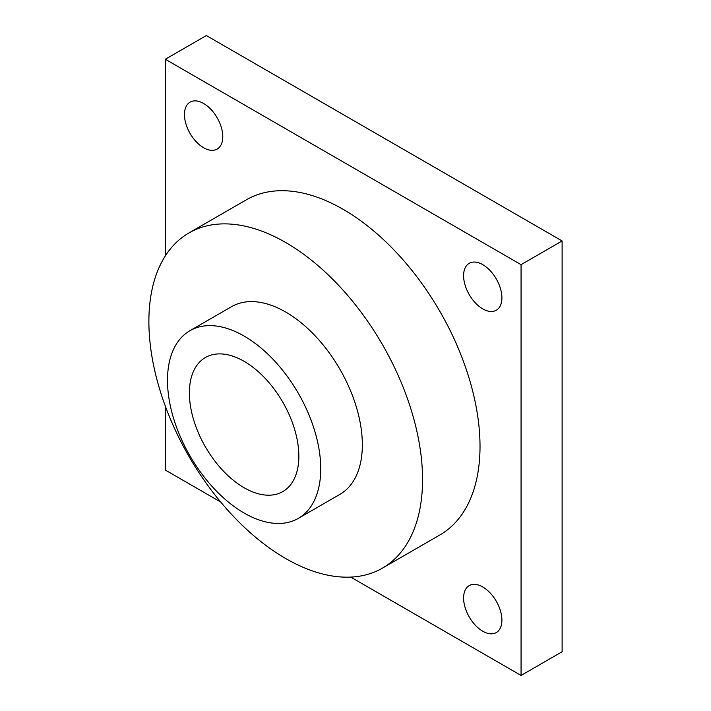 <?xml version="1.0" encoding="UTF-8"?>
<svg xmlns="http://www.w3.org/2000/svg" width="711" height="711" viewBox="0 0 711 711"><rect width="100%" height="100%" fill="white"/><g stroke="black" fill="none" stroke-linecap="round" stroke-linejoin="round"><path stroke-width="1.07" d="M165.308 255.96L165.308 59.253L521.065 264.652L521.065 675.45L350.71 577.092M220.73 502.046L165.308 470.051L165.308 406.052M184.46 114.551A27.089 15.642 -120 0 0 196.289 141.818A27.089 15.642 -120 0 0 217.166 149.07A27.089 15.642 -120 0 0 217.166 117.786A27.089 15.642 -120 0 0 190.068 102.144A27.089 15.642 -120 0 0 184.46 114.551M463.599 275.708A27.089 15.642 -120 0 0 475.419 302.975A27.089 15.642 -120 0 0 496.296 310.227A27.089 15.642 -120 0 0 496.296 278.952A27.089 15.642 -120 0 0 469.207 263.31A27.089 15.642 -120 0 0 463.599 275.708M463.599 598.031A27.089 15.642 -120 0 0 475.419 625.298A27.089 15.642 -120 0 0 496.296 632.55A27.089 15.642 -120 0 0 496.296 601.266A27.089 15.642 -120 0 0 469.207 585.624A27.089 15.642 -120 0 0 463.599 598.031M382.474 568.116L439.94 534.939A193.508 111.725 -120 0 0 439.94 311.489A193.508 111.725 -120 0 0 246.433 199.764L188.957 232.941A193.508 111.725 -120 0 0 148.883 321.532A193.508 111.725 -120 0 0 233.35 516.275A193.508 111.725 -120 0 0 382.474 568.116A193.508 111.725 -120 0 0 382.474 344.666A193.508 111.725 -120 0 0 188.957 232.941M165.308 59.253L206.35 35.55L562.117 240.949L521.065 264.652M562.117 240.949L562.117 651.747L521.065 675.45M298.3 518.39L339.894 494.376A108.365 62.568 -120 0 0 339.902 369.249A108.365 62.568 -120 0 0 231.537 306.681L189.935 330.695A108.365 62.568 -120 0 0 167.494 380.305A108.365 62.568 -120 0 0 214.793 489.364A108.365 62.568 -120 0 0 298.3 518.39A108.365 62.568 -120 0 0 298.3 393.263A108.365 62.568 -120 0 0 189.935 330.695M189.384 392.943A77.401 44.686 -120 0 0 223.174 470.842A77.401 44.686 -120 0 0 282.818 491.577A77.401 44.686 -120 0 0 282.818 402.204A77.401 44.686 -120 0 0 205.417 357.509A77.401 44.686 -120 0 0 189.384 392.943"/></g></svg>
